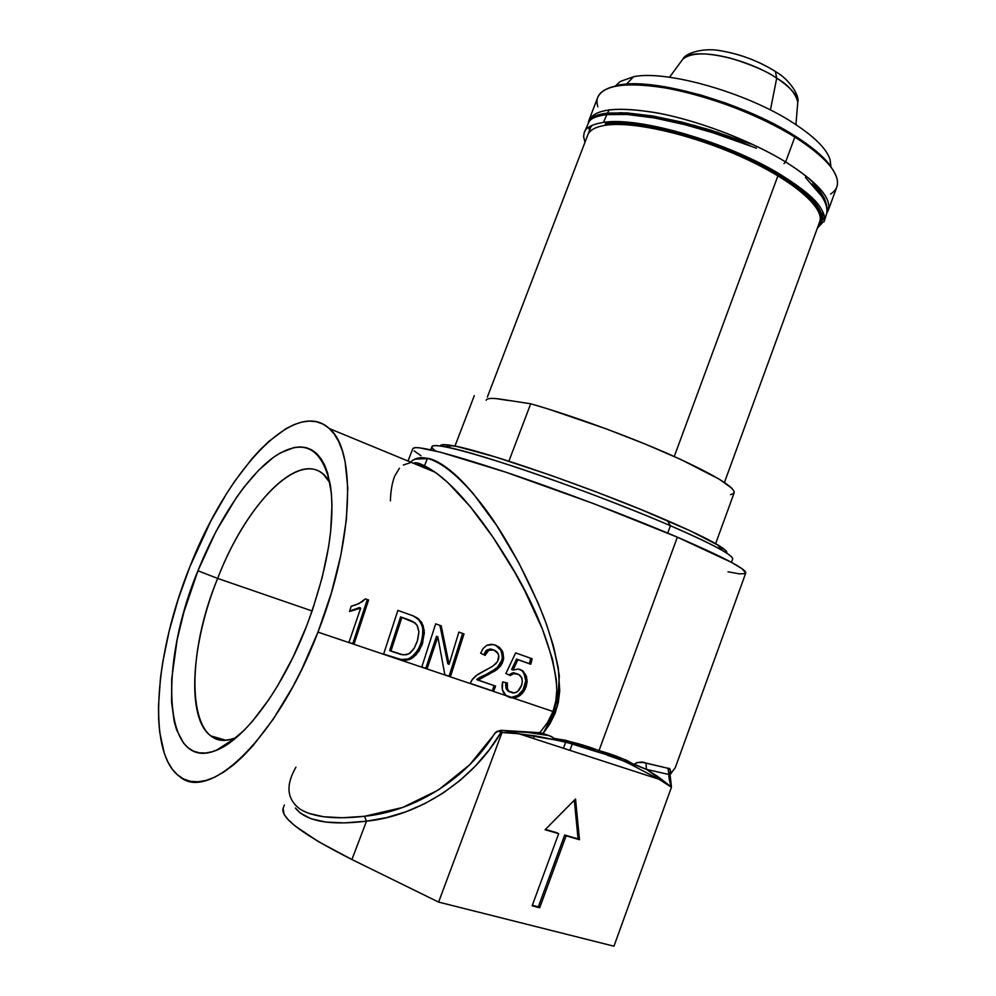 <?xml version="1.0" encoding="UTF-8"?>
<svg xmlns="http://www.w3.org/2000/svg" width="996" height="996" viewBox="0 0 996 996"><rect width="100%" height="100%" fill="white"/><g stroke="black" fill="none" stroke-linecap="round" stroke-linejoin="round"><path stroke-width="1.49" d="M217.638 578.415C182.48 662.838 187.846 758.13 236.052 737.575L236.513 737.389C226.316 741.534 217.751 741.036 210.816 735.895C185.953 718.116 191.195 643.677 217.638 578.415L312.134 610.984L217.638 578.415C245.888 505.146 297.567 450.628 323.389 474.357L329.975 482.786C308.013 441.502 248.564 497.365 217.638 578.415L197.943 570.783L217.638 578.415M306.519 626.26C282.565 688.622 244.443 739.841 216.244 750.349C162.634 772.672 158.625 664.867 197.943 570.783L215.92 531.565L236.612 497.241L243.871 487.305L258.624 470.261L273.29 457.475L280.449 452.856L294.057 447.515L300.394 446.893L306.32 447.677L311.785 449.906L316.716 453.578L321.048 458.72L324.733 465.294L327.709 473.262L331.382 493.219L331.979 505.034L330.635 531.802L328.655 546.493L322.144 577.68L312.445 610.087L306.519 626.26L292.861 657.584L277.349 686.256L269.144 699.167L252.324 721.415L243.908 730.516L227.561 744.236L219.805 748.755L212.434 751.681L205.525 753.026L199.138 752.802L193.324 751.034L188.132 747.797L183.6 743.153L176.628 729.943L174.213 721.577L171.549 701.807L171.748 678.699L177.139 639.768L183.849 612.254L197.943 570.783C218.099 520.273 247.257 476.038 274.174 456.84C303.17 437.618 321.895 447.03 330.373 485.089C335.515 522.464 327.572 569.525 306.519 626.26M507.288 696.441L511.67 697.349L505.682 695.333L511.67 697.349L507.288 696.441M413.514 460.028L415.208 459.156L429.176 458.534C435.327 460.164 442.249 464.061 449.943 470.199C457.152 475.976 464.92 483.795 473.237 493.655L496.68 525.515L518.679 562.64L538.189 603.24L546.505 624.355L553.415 645.881L558.308 668.005L559.727 690.888L558.32 702.292L555.046 713.472L549.904 723.88L543.106 733.467L551.647 736.642L553.577 738.297L565.902 740.352L598.994 750.635L677.367 537.18C627.704 515.94 556.527 489.036 501.772 470.847C445.237 452.383 415.606 444.951 412.854 448.561L415.307 447.59L419.03 447.752L440.282 452.159L505.906 472.229L593.865 503.727L677.367 537.18L598.994 750.635L626.496 760.197L633.755 764.405L637.079 762.488L643.217 762.5L667.992 768.277L670.159 769.572L670.296 774.141L675.238 767.804L745.755 573.024C746.328 569.09 723.544 557.138 677.367 537.18L731.711 562.491L742.132 568.803L745.73 573.098M534.441 735.745L533.42 738.497L534.441 735.745M308.797 813.346L323.6 816.745L342.275 817.753L364.486 816.297L402.558 807.495L438.265 790.065L469.701 764.729L496.444 731.687L500.913 730.305L539.807 732.695L547.451 722.66L553.004 711.505L317.973 632.124C278.357 736.754 209.272 803.286 179.504 776.469C146.337 752.59 154.903 652.617 189.9 566.674C227.237 470.448 295.152 396.62 329.352 428.566C356.282 449.98 354.066 540.704 317.973 632.124L348.874 642.557L360.701 608.108L349.521 611.507L351.177 606.215L358.846 603.738L365.358 598.833L368.595 599.99L353.954 644.275L383.572 654.272L397.877 610.411L412.593 615.665L418.793 619.101L423.088 625.463L424.346 632.97L421.881 645.234L416.303 654.658L411.236 658.705L407.302 660.087L397.367 658.941L421.744 667.171L435.663 623.845L441.203 625.824L449.096 664.332L458.857 632.099L463.999 633.929L450.391 676.844L470.087 683.493L472.577 679.123L476.125 675.587L492.51 666.349L497.602 661.556L498.772 655.468L497.29 652.305L495.224 650.587L491.775 649.591L489.273 650.015L486.434 652.43L485.102 655.38L480.657 653.214L483.023 648.645L486.608 645.383L490.978 644.275L495.41 645.109L499.307 647.238L502.868 652.206L503.665 658.294L502.171 663.436L495.722 670.457L478.018 680.156L495.56 686.12L493.605 691.436L506.093 695.656L502.358 689.742L502.009 685.895L502.619 681.936L507.338 682.957L507.225 688.373L508.894 691.299L512.766 692.979L516.04 692.481L518.904 690.303L521.257 686.256L522.327 681.787L521.643 677.417L519.526 674.939L516.526 673.62L513.724 673.607L510.251 675.574L505.893 673.47L515.642 652.903L532.163 658.779L530.781 664.245L517.908 659.701L513.027 670.084L518.368 669.051L523.099 671.13L526.398 676.222L527.033 682.671L525.129 689.145L522.103 693.614L518.493 696.503L513.04 697.997L553.004 711.505L555.818 701.01L556.789 690.377L556.316 679.72L552.394 658.866L542.347 628.974L524.643 590.541L514.633 572.115L493.157 537.479L470.336 506.74L447.59 482.375L436.808 473.449L426.711 467.074M317.973 632.124L331.245 593.355L340.844 555.208L346.396 519.526L347.778 487.916L345.102 461.621L342.325 450.777L338.677 441.564L334.195 434.032L328.966 428.218L323.053 424.122L316.529 421.744L309.482 421.071L301.975 422.03L294.106 424.595L285.939 428.691L269.02 441.216L260.417 449.47L251.789 458.944L234.795 481.143L226.528 493.68L210.791 521.132L189.9 566.674L178.384 598.683L169.196 630.954L162.672 662.527L160.493 677.753L158.451 706.438L158.65 719.647L159.671 731.923L164.265 753.15L167.838 761.853L172.246 769.124L177.487 774.851L183.501 778.934L190.286 781.275L197.756 781.81L205.886 780.478L214.576 777.241L223.751 772.099L233.313 765.053L243.161 756.151L253.196 745.456L273.29 719.124L292.6 687.165L301.651 669.549L317.973 632.124M437.829 636.842L427.047 668.963L444.888 674.989L437.829 636.842L444.888 674.989L450.391 676.844L463.999 633.929L458.857 632.099L449.096 664.332L441.203 625.824L435.663 623.845L421.744 667.171L427.047 668.963L437.829 636.842L436.509 636.257L437.829 636.842M658.991 779.258L671.441 787.238L613.947 946.2L438.601 902.09L501.996 732.508L518.916 733.791L658.991 779.258L518.916 733.791L536.122 736.044L565.043 741.808L597.376 751.943C611.183 755.727 623.073 760.297 633.07 765.663L658.991 779.258L633.07 765.663L633.755 764.405C624.48 758.94 612.889 754.346 598.994 750.635L597.376 751.943L598.994 750.635C585.499 745.282 570.359 741.161 553.577 738.297L553.141 739.542C569.289 742.68 584.042 746.813 597.376 751.943M532.138 905.8L539.695 907.767L566.114 835.831L579.473 839.703L575.539 798.979L545.086 829.73L558.669 833.664L532.138 905.8L539.695 907.767L566.114 835.831L579.473 839.703L575.539 798.979L545.086 829.73L558.669 833.664L532.138 905.8M607.249 755.167L625.326 761.554L633.07 765.663L633.755 764.405C638.349 761.84 642.42 761.392 645.943 763.073L667.992 768.277C670.159 767.966 670.931 769.92 670.296 774.141L669.984 774.913L669.897 773.718L668.938 774.502L646.504 769.385L657.659 776.444L671.441 786.965M745.133 573.646L739.169 573.821L728.026 571.804M421.022 455.77L414.062 450.839M569.924 750.349L572.327 743.825L569.924 750.349M295.937 767.157C285.342 785.558 286.873 799.651 300.531 809.437C313.815 817.305 335.129 819.596 364.486 816.297L366.503 821.165L364.486 816.297C414.734 811.479 467.199 778.536 495.137 732.72L498.162 731.101L502.208 732.496L500.913 730.305L502.208 732.496L516.289 731.799L527.245 732.371L549.207 735.633L539.807 732.695L500.913 730.305L495.137 732.72L498.162 731.101L501.324 731.96C473.162 780.652 418.544 816.098 366.503 821.165L351.912 859.536L318.384 841.608L295.364 826.157L288.218 819.72L284.034 814.255L283.125 808.266C280.212 817.803 303.133 834.885 351.912 859.536L438.601 902.09L351.912 859.536L366.503 821.165L386.423 817.654L405.982 811.765L424.919 803.56L442.971 793.127L459.866 780.565L475.366 766.048L489.26 749.776L501.324 731.96L501.996 732.508L438.601 902.09L613.947 946.2L671.441 787.238L668.938 774.502C668.64 777.179 669.474 781.362 671.441 787.064L670.644 782.644M671.304 785.396L670.881 783.416M300.381 813.147L295.389 808.017C305.897 821.327 329.601 825.709 366.503 821.165L344.429 822.908L325.854 822.086L311.113 818.787L300.381 813.147M675.413 767.443L670.022 774.776M668.938 774.502L667.992 768.277L668.938 774.502L646.504 769.385L636.046 765.003L633.07 765.663L634.402 764.816L633.755 764.405L646.504 769.385L645.943 763.073L646.504 769.385L668.889 785.246L659.153 779.345M518.916 733.791L553.141 739.542L553.29 737.712L549.207 735.633C534.354 732.284 519.862 731.238 505.756 732.471L518.916 733.791M557.274 832.843L545.41 829.394L557.274 832.843M574.319 800.211L578.054 838.881L579.473 839.703L564.707 834.997L566.114 835.831L564.707 834.997L538.326 906.833L539.695 907.767L532.337 905.277L538.326 906.833L564.707 834.997L578.054 838.881L574.319 800.211M352.908 605.854L351.177 606.215L349.521 611.507L360.701 608.108L348.874 642.557L353.954 644.275L352.758 643.665L367.312 599.53L352.758 643.665L353.954 644.275L368.595 599.99L365.358 598.833L362.332 601.634L354.788 605.356M360.701 608.108L359.469 607.56L351.19 610.523L359.469 607.56L360.701 608.108M352.758 643.665L348.936 642.383L352.758 643.665M349.758 610.785L351.202 610.523M412.593 615.665L397.877 610.411L383.572 654.272L397.367 658.941L405.26 660.286L409.319 659.564L413.066 657.572L418.967 651.135L422.615 643.13L424.221 630.418L421.134 621.666L414.249 616.362M421.781 624.89L418.731 619.724L413.216 615.914L417.436 618.068L422.055 623.172L420.76 622.6L422.516 627.318L423.051 632.41L421.32 642.545L422.615 643.13L421.32 642.545L417.66 650.575L411.746 656.999L407.962 658.979L401.276 659.539L383.634 654.098L399.944 659.327M401.861 617.458L400.579 616.885L389.648 650.537L390.893 651.147L401.861 617.458L412.705 621.454L417 625.077L418.918 631.813L417.324 641.187L414.174 648.334L408.933 653.862L403.218 654.907L389.648 650.537L400.579 616.885L401.861 617.458L390.893 651.147L401.276 654.559L406.405 654.808L410.477 652.766L414.174 648.334L417.673 640.042L418.918 631.813L417.548 626.098L415.27 623.023L401.861 617.458M409.879 620.222L400.579 616.885L411.311 620.844M422.516 627.343L422.242 626.272M409.916 658.119L414.996 654.086L419.752 646.678L422.578 637.515L422.79 628.812M401.911 659.601L405.957 659.477M462.63 633.444L456.504 654.845L449.084 676.209L450.391 676.844L444.863 674.778L449.084 676.209L462.63 633.444M436.509 636.257L425.765 668.328L427.047 668.963L421.818 666.996L425.765 668.328L436.509 636.257M439.896 625.351L447.789 663.722L449.096 664.332L447.789 663.722L439.896 625.351M496.245 663.348L492.51 666.349L477.707 674.417L471.955 679.944L470.087 683.493L493.605 691.436L492.248 690.788L494.153 685.634L492.248 690.788L493.605 691.436L495.56 686.12L476.686 679.521L478.018 680.156L482.861 677.193M493.667 649.902L498.062 653.5L498.896 656.302L498.436 659.825M490.928 671.914L497.589 667.208L501.785 660.223L499.37 665.166L495.585 668.938L486.546 674.18L487.891 674.802L496.942 669.561L500.727 665.789L503.167 660.834L501.785 660.223L502.27 657.709L501.785 660.223L503.167 660.834L503.665 658.294L502.295 650.911L499.307 647.238L493.219 644.499L486.608 645.383L483.023 648.645L480.657 653.214L485.102 655.38L488.613 650.338L494.028 650.052L489.895 648.994L486.023 650.662L483.77 654.733L487.206 649.765L492.024 649.268M500.926 650.351L495.622 645.196L500.926 650.351L502.345 656.713M485.376 675.985L487.891 674.802L486.546 674.18L476.686 679.521M492.248 690.788L470.149 683.331L492.248 690.788M502.27 657.709L501.735 652.33M486.546 674.18L489.795 672.524M481.529 676.558L484.031 675.35M479.823 677.429L480.807 676.919M477.707 678.737L479.337 677.691M509.404 697.374L516.214 697.511L520.149 695.382L523.784 691.523L526.149 686.58L527.133 681.351L526.398 676.222L522.165 670.433L518.406 669.051L513.027 670.084L517.908 659.701L516.513 659.091L511.645 669.474L513.027 670.084L511.645 669.474L516.513 659.091L530.781 664.245L532.163 658.779L515.642 652.903L505.893 673.47L510.251 675.574L513.724 673.607L518.854 674.516L521.954 678.226L522.327 681.787L521.58 685.36L517.559 691.56L514.409 692.955L508.894 691.299L507.412 688.971L507.338 682.957L502.619 681.936L502.358 689.742L503.764 693.104L506.093 695.656L509.404 697.374M505.619 685.41L505.918 682.646L506.043 688.348L507.537 690.676L509.753 691.959M517.459 673.894L512.33 672.985L508.906 674.927L512.33 672.985M530.719 658.269L529.362 663.635L530.781 664.245L516.513 659.091L529.362 663.635L530.719 658.269M522.564 671.341L520.161 669.461L522.564 671.341L525.017 675.624L525.739 680.766L524.768 685.958L526.149 686.58L524.768 685.958L522.414 690.863L518.767 694.735L520.149 695.382L518.767 694.735L515.343 696.69L511.67 697.349L517.957 695.333L523.124 689.718L525.739 680.766L523.996 673.321M508.06 691.087L505.881 687.788M513.127 672.848L514.459 672.885M403.343 464.995L409.842 462.879C427.209 443.581 470.274 480.446 504.823 538.363C519.675 563.076 532.773 589.582 544.102 617.881C551.087 636.656 556.154 655.99 559.316 675.911L557.387 706.264L543.106 733.467L539.807 732.695L547.451 722.66L553.004 711.505C562.939 697.412 556.067 636.22 504.125 554.411C489.397 530.656 474.32 510.4 458.907 493.655C450.516 484.641 442.56 477.482 435.04 472.179L417.648 463.538M399.408 468.245L394.578 476.362C392.063 483.023 390.669 491.19 390.407 500.851M435.625 450.989C428.529 445.81 431.517 444.378 444.577 446.694C476.486 451.835 596.592 493.593 670.42 525.714L667.345 520.597C597.289 489.995 483.645 450.565 452.831 445.698C444.515 444.204 440.394 444.303 440.456 446.009M486.135 400.268C486.87 398.188 492.099 397.877 501.785 399.334L530.706 403.791L547.925 408.92L606.253 428.865L645.769 444.303L681.127 459.629L719.274 479.188L731.923 488.314L734.127 491.451L733.629 493.568L730.541 494.663M716.61 132.817L693.702 125.185L716.61 132.817M621.902 112.66L603.315 115.1L611.046 113.419L621.902 112.66M674.255 456.504L778.137 175.209L674.255 456.504M778.436 174.412L778.76 173.528L778.436 174.412M731.45 562.354L732.658 559.042C733.181 555.158 712.439 544.053 670.42 525.714L667.706 533.084L670.42 525.714C625.563 506.391 561.719 482.251 512.43 466.028C461.459 449.57 434.63 443.096 431.928 446.606L430.683 449.831M508.334 400.492L496.344 398.637M474.32 395.636L454.935 446.096M591.45 126.343L591.562 125.596M823.045 212.16L822.522 212.97M501.785 399.334L530.706 403.791L508.894 461.185L530.706 403.791C570.696 415.145 626.845 435.588 669.188 454.251C712.949 473.972 734.612 486.807 734.177 492.771L715.638 543.642M441.054 445.1L446.494 444.776L457.65 446.669L495.958 457.127L550.589 475.241L596.442 492.012L640.901 509.504L689.805 530.631L719.448 545.908L725.785 550.614L726.594 553.066C727.79 551.809 724.64 548.958 717.17 544.526C707.085 538.612 690.477 530.631 667.345 520.597L670.42 525.714C694.772 536.246 712.215 544.575 722.723 550.701L717.17 544.526M597.837 106.771C594.612 96.251 600.7 89.329 616.076 86.029C650.724 77.763 742.294 103.36 794.833 137.062L794.347 135.568C742.53 102.302 652.268 77.09 618.006 85.27L609.39 87.785L619.45 85.009L635.05 83.913L665.166 86.801L700.798 95.006L725.847 103.111L750.548 112.897L784.425 129.679L803.386 141.494L818.488 153.16L829.182 164.178L834.312 172.121L829.232 164.24C822.061 155.239 810.433 145.677 794.347 135.568L794.833 137.062C761.255 116.109 711.393 96.724 670.706 88.843C628.277 81.56 603.962 84.399 597.749 97.359L588.798 120.703C594.761 108.377 618.927 106.049 661.294 113.718C701.919 121.923 751.88 141.32 785.657 161.937C750.548 140.486 697.984 120.466 656.613 112.809C613.573 105.862 590.765 109.448 588.163 123.579L588.798 120.703M783.977 163.63L785.657 161.937L794.833 137.062L785.657 161.937C817.579 182.156 831.809 198.254 828.311 210.256L826.805 213.082C834.287 201.292 820.567 184.248 785.657 161.937M589.57 130.277L589.084 126.965L589.57 130.277M592.857 118.387L600.152 114.316L592.857 118.387M716.722 131.982L750.075 145.715L716.722 131.982M823.182 215.721L824.041 214.85L823.182 215.721M826.78 208.176L825.311 201.08L822.833 196.473L811.914 184.011C822.123 193.548 827.078 201.615 826.78 208.176M828.311 210.256L836.889 186.775C840.587 174.188 826.58 157.629 794.833 137.062C811.142 147.308 822.933 156.982 830.191 166.083C839.865 178.844 839.977 188.157 830.552 194.033M817.355 228.159L824.414 220.614C825.472 217.638 823.904 212.92 819.708 206.471C814.529 198.353 801.593 187.796 780.901 174.81C728.649 142.44 638.635 116.32 603.526 122.396L606.825 114.627L626.982 114.465L654.26 117.939L684.663 124.612L713.186 132.829L756.462 148.18M821.65 220.763L819.583 222.046M824.588 217.975L821.849 220.626M805.391 177.4L821.65 196.2C825.983 202.748 827.651 208.587 826.63 213.742L826.406 214.551M819.658 221.871C824.962 208.276 794.385 181.172 744.261 158.19C694.249 135.157 634.577 121.201 606.576 125.11C595.944 126.592 589.657 129.941 587.702 135.145M753.648 144.868L709.986 129.891L681.762 122.085L652.654 115.984L626.808 112.884L607.56 113.071L609.179 109.784L607.56 113.071C598.21 114.254 592.508 116.358 590.429 119.383L589.781 120.329M617.184 84.311L620.433 81.423L633.605 76.717L626.409 84.187L633.605 76.717C666.013 69.82 746.004 92.391 792.243 122.284C814.242 136.415 826.867 148.927 830.104 159.821L830.714 164.577M775.386 71.413L776.718 78.149C788.284 84.897 795.318 92.865 797.796 102.065C797.423 95.168 790.401 87.187 776.718 78.149L770.418 110.008L776.718 78.149C745.693 57.407 691.012 46.712 682.858 59.088C691.149 52.452 707.247 52.203 731.164 58.366C752.291 64.977 767.468 71.575 776.718 78.149L775.386 71.413C757.508 60.395 738.397 53.386 718.054 50.373M826.73 213.281L827.439 208.998L824.676 198.901C821.214 192.253 815.923 185.356 808.814 178.222M822.148 219.182L824.501 217.053M820.181 220.427L821.8 219.431M823.742 213.916L822.111 216.281M609.49 114.391L628.613 114.104L654.048 117.192L682.347 123.131L732.334 138.008M820.804 218.709L821.75 217.751M822.198 217.203L823.854 214.264M822.049 219.817L821.239 222.382C826.618 208.612 795.642 181.135 744.796 157.829C694.075 134.485 633.581 120.354 605.232 124.338L605.531 123.566C640.017 117.653 728.088 143.237 779.295 174.923C799.576 187.634 812.263 197.98 817.367 205.948C821.513 212.273 823.07 216.891 822.049 219.817M821.439 221.747L818.326 225.507M817.704 227.213L821.239 222.382M588.648 122.583L589.433 121.263C591.425 118.101 597.226 115.897 606.825 114.627L603.526 122.396C592.022 124.301 585.598 127.7 584.241 132.58L583.594 136.552L584.963 142.291M589.358 129.505L588.437 127.413M236.052 737.575L216.244 750.349M408.024 461.036L412.854 448.561M563.437 748.245L565.765 741.92M329.352 428.566L435.053 472.191C424.557 465.12 417.623 462.032 414.249 462.916M225.482 740.14L210.816 735.895M283.125 808.279L284.383 805.017M672.101 771.676L669.984 774.963M673.757 769.721L675.4 767.455M670.059 774.564L671.329 785.558M401.276 659.539L402.533 660.161M490.667 649.006L492.036 649.604M514.372 672.873L515.754 673.483M510.101 697.225L511.471 697.885M444.577 446.694L452.831 445.698M487.343 397.105L591.325 125.708M427.483 458.135L423.848 467.56M823.132 212.347L821.974 215.51M821.588 216.58L724.441 482.462M616.076 86.029L618.006 85.27M830.191 166.083L829.232 164.24M824.115 221.722L826.63 213.742M825.024 202.412L825.286 201.018M615.179 86.204L620.433 81.423M669.524 77.252L682.858 59.088C685.746 52.639 705.28 47.186 722.075 51.02C741.497 54.531 759.388 61.428 775.735 71.724C789.766 79.63 799.863 96.027 797.796 102.065L795.916 124.649M830.104 159.821L830.963 167.079M596.48 116.769L597.214 115.536M588.835 122.209L584.241 132.58"/></g></svg>
